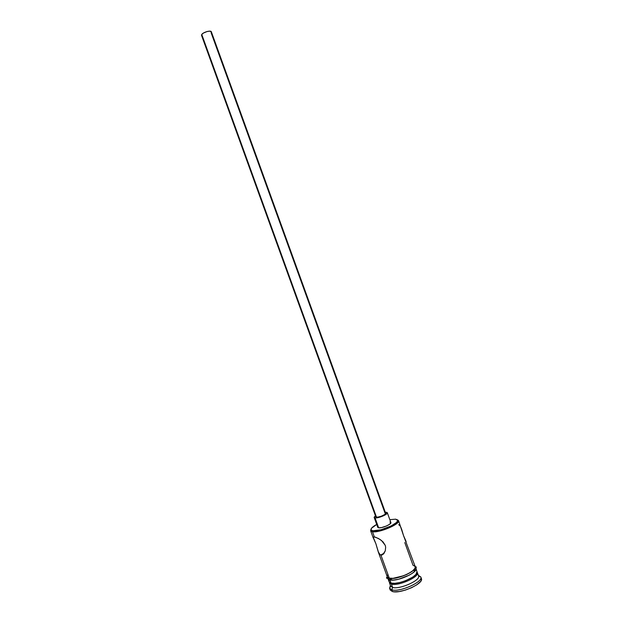<?xml version="1.0" encoding="UTF-8"?>
<svg xmlns="http://www.w3.org/2000/svg" width="623" height="623" viewBox="0 0 623 623"><rect width="100%" height="100%" fill="white"/><g stroke="black" fill="none" stroke-linecap="round" stroke-linejoin="round"><path stroke-width="0.93" d="M372.468 531.731C378.846 533.109 399.545 524.48 398.58 520.883L397.256 519.691L398.525 520.594C400.636 523.935 379.119 533.163 372.468 531.731L374.33 536.862L378.356 538.451L381.58 540.577L385.232 545.327L385.66 547.22L385.279 550.818L383.83 553.598L381.899 555.038L380.014 554.665L378.558 552.578L375.864 543.661L373.138 537.587L373.177 537.088L374.33 536.862L372.468 531.731L370.615 530.703L371.004 529.192L370.755 530.96L372.468 531.731L372.803 530.773L372.468 531.731M395.66 519.169L397.684 520.446C398.588 523.873 378.877 532.073 372.803 530.773L381.066 529.768L391.314 525.874L396.501 522.463L397.676 520.618L397.497 519.932L395.66 519.169L389.834 519.675L395.66 519.169M201.509 35.262L201.759 34.46L201.533 35.355L375.817 516.856L376.487 517.191L201.759 34.46L203.433 33.05L207.109 31.524L209.725 31.15L211.345 31.804C210.995 30.021 203.137 32.194 201.759 34.46L376.487 517.191C378.846 517.612 386.361 514.411 385.668 513.29L384.718 514.52L381.463 516.155L377.779 517.145L375.848 516.919M390.878 522.557L389.648 524.255L386.572 525.944L381.494 527.588L378.644 527.806C381.813 528.444 391.844 524.138 390.878 522.565L387.311 512.698C388.246 514.193 378.2 518.468 375.062 517.908L378.644 527.806L377.787 527.401M374.182 517.464L377.748 527.323L378.644 527.806L375.062 517.908L377.896 517.651L382.974 516.008L387.148 513.336L386.93 512.371L385.287 512.246L387.311 512.698M378.216 551.713L375.864 543.661L373.177 537.088L375.435 537.151L379.975 539.409L383.067 541.94L385.232 545.327L385.66 547.22L385.279 550.818L382.896 554.525L380.926 555.093L380.014 554.665L378.216 551.713L387.288 576.781L389.258 578.136L380.926 555.093L383.877 553.543L380.926 555.093L389.258 578.136C396.181 580.309 417.612 570.8 415.214 566.673L403.579 535.757L398.525 520.594M420.813 577.007L418.57 575.94C420.86 580.262 399.553 589.732 392.622 587.427L391.423 584.109L391.711 583.245L391.423 584.109C398.323 586.36 419.591 576.945 417.379 572.669L417.355 572.599C419.793 576.828 398.377 586.375 391.423 584.109L392.622 587.427L391.805 589.856C399.553 592.489 423.43 581.859 420.813 577.007L418.337 575.309L420.798 576.968C423.57 581.781 399.592 592.504 391.805 589.856L392.404 591.523C400.207 594.194 424.177 583.463 421.389 578.611L420.798 576.968M413.96 570.621L414.934 570.933M389.071 581.703L391.065 583.112L389.905 579.912L391.065 583.112C398.011 585.363 419.435 575.823 416.997 571.61L416.047 568.994M415.377 570.325L414.786 570.17M389.43 582.707L391.423 584.109L389.43 582.707L390.629 586.002L392.622 587.427C399.6 589.747 421.008 580.177 418.547 575.893L417.355 572.599M409.537 575.052L398.65 579.226L393.526 580.075L389.718 579.873C388.635 579.834 388.417 579.289 389.079 578.237L392.926 578.409L398.05 577.552L406.414 574.64L411.149 572.062L414.326 569.438L415.463 567.179L414.973 566.011C419.918 569.57 396.75 580.581 389.118 578.214L389.079 578.237C388.417 579.289 388.635 579.834 389.718 579.873C397.108 582.201 419.738 571.712 415.759 567.872M376.705 524.434L371.409 528.359L371.098 529.939L372.803 530.773L371.168 530.048C370.483 528.709 372.328 526.84 376.705 524.434M377.733 527.058L377.927 526.63M389.936 522.074L390.823 522.463M421.382 578.588L421.195 580.465L420.284 581.827L416.803 584.802L411.577 587.699L405.433 590.067L399.343 591.507L394.297 591.811L392.404 591.523L390.271 590.113L392.404 591.523L391.805 589.856L389.585 588.26L390.411 585.418L389.601 588.307L391.805 589.856L392.622 587.427L390.644 586.048L389.601 588.307M390.426 579.912L391.945 578.456L390.426 579.912M389.344 579.958L388.993 580.986M388.129 579.102L389.079 581.718L391.065 583.112L394.834 583.33L399.904 582.505L405.472 580.761L412.847 577.062L415.977 574.437L416.989 571.595M390.543 578.424L389.5 579.694M387.802 578.674L388.503 579.39M411.756 573.728L414.926 571.096L415.767 569.889L415.814 567.942M415.44 567.444C416.818 567.234 416.888 567.101 415.642 567.055C414.941 572.506 395.831 579.896 389.087 578.237L387.202 577.023L387.047 576.119M387.592 574.998L387.21 576.065M387.288 576.781L389.258 578.136L393.02 578.323L403.657 575.738L408.844 573.362L412.831 570.738L415.004 568.277L415.206 566.657M415.05 566.362L413.01 565.271L404.786 542.563M401.344 528.39L400.036 525.757L398.658 524.683M405.807 540.756L403.579 535.757L401.601 529.145M405.97 541.161L406.157 541.878M375.062 517.908L374.174 517.456L375.435 515.813L374.158 517.199L375.062 517.908M211.376 31.913L211.104 32.715L384.967 512.947L385.629 513.212M398.58 520.883L397.684 520.446M385.668 513.29L211.345 31.804M380.669 555.023L384.118 553.216M389.087 578.237C384.757 575.465 387.078 580.2 387.607 577.521M390.177 589.911L389.585 588.26M373.247 537.984L370.615 530.703M370.755 530.96L371.168 530.048"/></g></svg>
